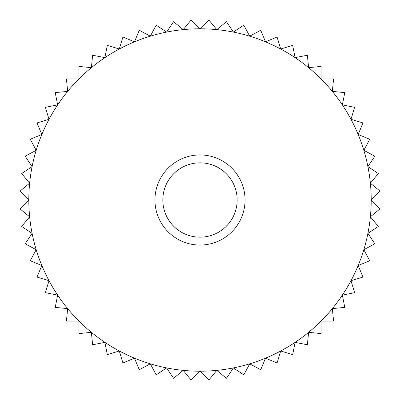 <?xml version="1.0" encoding="UTF-8"?>
<svg xmlns="http://www.w3.org/2000/svg" width="400" height="400" viewBox="0 0 400 400"><rect width="100%" height="100%" fill="white"/><g stroke="black" fill="none" stroke-linecap="round" stroke-linejoin="round"><path stroke-width="0.6" d="M162.83 200A37.17 37.17 0 0 1 200 162.83A37.17 37.17 0 0 1 237.17 200A37.17 37.17 0 0 1 200 237.17A37.17 37.17 0 0 1 162.83 200M154.945 200A45.055 45.055 0 0 1 200 154.945A45.055 45.055 0 0 1 245.055 200A45.055 45.055 0 0 1 200 245.055A45.055 45.055 0 0 1 154.945 200M183.22 29.62L173.605 21.73A180.215 180.215 0 0 0 173.51 21.745L166.6 32.085L156.255 25.175A180.215 180.215 0 0 0 156.165 25.195L150.3 36.17L139.33 30.305A180.215 180.215 0 0 0 139.245 30.335L134.485 41.83L122.99 37.07A180.215 180.215 0 0 0 122.905 37.11L119.295 49.01L107.39 45.4A180.215 180.215 0 0 0 107.31 45.45L104.885 57.65L92.685 55.22A180.215 180.215 0 0 0 92.61 55.28L91.39 67.655L79.01 66.44A180.215 180.215 0 0 0 78.94 66.5L78.94 78.94L66.5 78.94A180.215 180.215 0 0 0 66.44 79.01L67.655 91.39L55.28 92.61A180.215 180.215 0 0 0 55.22 92.685L57.65 104.885L45.45 107.31A180.215 180.215 0 0 0 45.4 107.39L49.01 119.295L37.11 122.905A180.215 180.215 0 0 0 37.07 122.99L41.83 134.485L30.335 139.245A180.215 180.215 0 0 0 30.305 139.33L36.17 150.3L25.195 156.165A180.215 180.215 0 0 0 25.175 156.255L32.085 166.6L21.745 173.51A180.215 180.215 0 0 0 21.73 173.605L29.62 183.22L20.005 191.11A180.215 180.215 0 0 0 20 191.205L28.795 200L20 208.795A180.215 180.215 0 0 0 20.005 208.89L29.62 216.78L21.73 226.395A180.215 180.215 0 0 0 21.745 226.49L32.085 233.4L25.175 243.745A180.215 180.215 0 0 0 25.195 243.835L36.17 249.7L30.305 260.67A180.215 180.215 0 0 0 30.335 260.755L41.83 265.515L37.07 277.01A180.215 180.215 0 0 0 37.11 277.095L49.01 280.705L45.4 292.61A180.215 180.215 0 0 0 45.45 292.69L57.65 295.115L55.22 307.315A180.215 180.215 0 0 0 55.28 307.39L67.655 308.61L66.44 320.99A180.215 180.215 0 0 0 66.5 321.06L78.94 321.06L78.94 333.5A180.215 180.215 0 0 0 79.01 333.56L91.39 332.345L92.61 344.72A180.215 180.215 0 0 0 92.685 344.78L104.885 342.35L107.31 354.55A180.215 180.215 0 0 0 107.39 354.6L119.295 350.99L122.905 362.89A180.215 180.215 0 0 0 122.99 362.93L134.485 358.17L139.245 369.665A180.215 180.215 0 0 0 139.33 369.695L150.3 363.83L156.165 374.805A180.215 180.215 0 0 0 156.255 374.825L166.6 367.915L173.51 378.255A180.215 180.215 0 0 0 173.605 378.27L183.22 370.38L191.11 379.995A180.215 180.215 0 0 0 191.205 380L200 371.205L208.795 380A180.215 180.215 0 0 0 208.89 379.995L216.78 370.38L226.395 378.27A180.215 180.215 0 0 0 226.49 378.255L233.4 367.915L243.745 374.825A180.215 180.215 0 0 0 243.835 374.805L249.7 363.83L260.67 369.695A180.215 180.215 0 0 0 260.755 369.665L265.515 358.17L277.01 362.93A180.215 180.215 0 0 0 277.095 362.89L280.705 350.99L292.61 354.6A180.215 180.215 0 0 0 292.69 354.55L295.115 342.35L307.315 344.78A180.215 180.215 0 0 0 307.39 344.72L308.61 332.345L320.99 333.56A180.215 180.215 0 0 0 321.06 333.5L321.06 321.06L333.5 321.06A180.215 180.215 0 0 0 333.56 320.99L332.345 308.61L344.72 307.39A180.215 180.215 0 0 0 344.78 307.315L342.35 295.115L354.55 292.69A180.215 180.215 0 0 0 354.6 292.61L350.99 280.705L362.89 277.095A180.215 180.215 0 0 0 362.93 277.01L358.17 265.515L369.665 260.755A180.215 180.215 0 0 0 369.695 260.67L363.83 249.7L374.805 243.835A180.215 180.215 0 0 0 374.825 243.745L367.915 233.4L378.255 226.49A180.215 180.215 0 0 0 378.27 226.395L370.38 216.78L379.995 208.89A180.215 180.215 0 0 0 380 208.795L371.205 200L380 191.205A180.215 180.215 0 0 0 379.995 191.11L370.38 183.22L378.27 173.605A180.215 180.215 0 0 0 378.255 173.51L367.915 166.6L374.825 156.255A180.215 180.215 0 0 0 374.805 156.165L363.83 150.3L369.695 139.33A180.215 180.215 0 0 0 369.665 139.245L358.17 134.485L362.93 122.99A180.215 180.215 0 0 0 362.89 122.905L350.99 119.295L354.6 107.39A180.215 180.215 0 0 0 354.55 107.31L342.35 104.885L344.78 92.685A180.215 180.215 0 0 0 344.72 92.61L332.345 91.39L333.56 79.01A180.215 180.215 0 0 0 333.5 78.94L321.06 78.94L321.06 66.5A180.215 180.215 0 0 0 320.99 66.44L308.61 67.655L307.39 55.28A180.215 180.215 0 0 0 307.315 55.22L295.115 57.65L292.69 45.45A180.215 180.215 0 0 0 292.61 45.4L280.705 49.01L277.095 37.11A180.215 180.215 0 0 0 277.01 37.07L265.515 41.83L260.755 30.335A180.215 180.215 0 0 0 260.67 30.305L249.7 36.17L243.835 25.195A180.215 180.215 0 0 0 243.745 25.175L233.4 32.085L226.49 21.745A180.215 180.215 0 0 0 226.395 21.73L216.78 29.62L208.89 20.005A180.215 180.215 0 0 0 208.795 20L200 28.795A171.205 171.205 0 0 1 233.4 367.915A171.205 171.205 0 0 1 134.485 41.83A171.205 171.205 0 0 1 200 28.795L191.205 20A180.215 180.215 0 0 0 191.11 20.005L183.22 29.62"/></g></svg>
